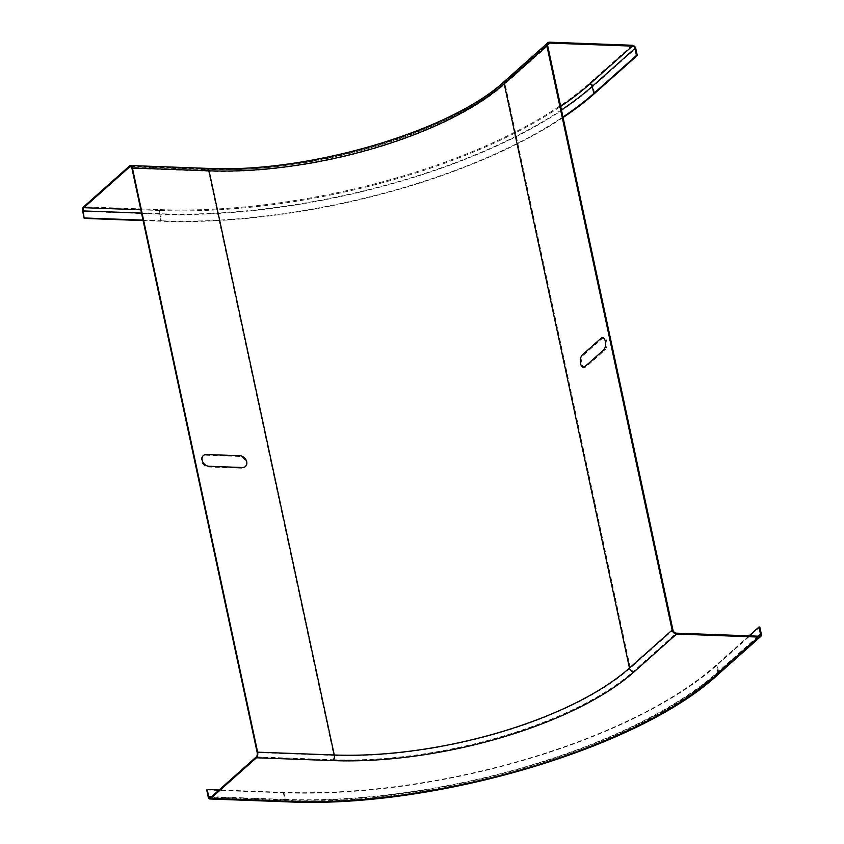 <?xml version="1.0" encoding="UTF-8"?>
<svg xmlns="http://www.w3.org/2000/svg" width="844" height="844" viewBox="0 0 844 844"><rect width="100%" height="100%" fill="white"/><g stroke="black" fill="none" stroke-linecap="round" stroke-linejoin="round"><path stroke-width="0.63" stroke-dasharray="4.22 3.17" d="M205.683 455.201L239.116 456.435A6.499 5.001 -131.7 0 1 245.952 462.523A6.499 5.001 -131.7 0 1 241.637 468.198L208.204 466.964A6.499 5.001 -131.7 0 1 201.368 460.877A6.499 5.001 -131.7 0 1 205.683 455.201M583.763 354.923L602.384 338.36A6.499 3.344 92.1 0 1 606.752 341.482A6.499 3.344 92.1 0 1 604.905 350.123L586.295 366.697A6.499 3.344 92.1 0 1 581.927 363.574A6.499 3.344 92.1 0 1 583.763 354.923M563.075 117.527A325.109 123.235 167.9 0 1 160.824 221.223L143.121 220.579M140.811 209.787L160.465 210.515A2.437 1.255 -87.9 0 0 159.769 213.754L161.288 220.811L143.037 220.136M161.288 220.811A324.128 122.865 167.9 0 0 562.969 116.999M749.05 635.849L716.313 664.988A324.128 122.865 167.9 0 1 283.816 792.368L219.092 789.973M759.811 627.05L717.147 665.019L718.655 672.077A3.418 2.627 -131.7 0 1 718.001 674.514M206.717 789.952L283.352 792.78A325.109 123.235 167.9 0 0 717.147 665.019M129.565 165.941L206.2 168.768A4.231 2.173 92.1 0 1 207.17 168.367M160.824 221.223L159.305 214.165A3.418 1.751 92.1 0 1 160.276 209.628L83.64 206.801M594.619 93.462L593.1 86.404A325.109 123.235 167.9 0 1 159.305 214.165L82.68 211.338M561.45 109.942A324.128 122.865 167.9 0 1 159.769 213.754L141.518 213.078M131.938 168.378L208.563 171.205A3.249 1.667 -87.9 0 0 207.139 169.338A3.249 1.667 -87.9 0 0 206.39 169.655L131.231 166.88M257.177 752.584L333.813 755.412L208.563 171.205A222.204 84.231 167.9 0 0 505.06 83.883A3.249 2.5 -131.7 0 1 505.693 81.562A3.249 2.5 -131.7 0 1 507.223 81.045A225.464 85.466 167.9 0 1 206.39 169.655M160.465 210.515A321.691 121.937 167.9 0 0 560.701 106.418M160.276 209.628A321.691 121.937 167.9 0 0 589.513 83.208A3.418 2.627 48.3 0 1 593.1 86.404L635.764 48.446M206.2 168.768A225.464 85.466 167.9 0 0 507.033 80.159A4.231 3.249 48.3 0 0 505.039 80.834M549.697 42.2L507.033 80.159M632.177 45.249L589.513 83.208M547.661 45.059L507.223 81.045M547.724 45.924L505.06 83.883L630.31 668.089A3.249 2.5 48.3 0 0 633.728 671.128L676.382 633.169M256.26 756.899L332.884 759.737A3.249 1.667 92.1 0 0 333.813 755.412A222.204 84.231 167.9 0 0 630.31 668.089L672.974 630.12M758.872 636.207L716.208 674.177A2.437 1.878 48.3 0 0 717.358 673.786A2.437 1.878 48.3 0 0 717.822 672.046L716.313 664.988M210.335 797.77L286.971 800.597A321.691 121.937 167.9 0 0 716.208 674.177M332.884 759.737A225.464 85.466 167.9 0 0 633.728 671.128M758.123 636.186L717.822 672.046A324.128 122.865 167.9 0 1 285.335 799.426L283.816 792.368M761.32 634.108L718.655 672.077A325.109 123.235 167.9 0 1 284.861 799.838A3.418 1.751 -87.9 0 0 286.369 801.8M283.352 792.78L284.861 799.838L208.236 797.01M286.971 800.597A2.437 1.255 92.1 0 1 286.401 800.829A2.437 1.255 92.1 0 1 285.335 799.426L211.538 796.704M130.504 166.511L207.139 169.338C308.049 174.518 451.825 132.054 505.693 81.562L548.357 43.593M760.011 635.827L717.358 673.786C638.423 747.478 432.286 808.119 286.401 800.829L209.776 797.991"/><path stroke-width="1.27" d="M206.453 454.505L239.896 455.739A6.499 5.001 -131.7 0 1 246.733 461.837A6.499 5.001 -131.7 0 1 242.418 467.513L208.974 466.278A6.499 5.001 -131.7 0 1 202.149 460.191A6.499 5.001 -131.7 0 1 206.453 454.505M582.371 354.87L600.991 338.307A6.499 3.344 92.1 0 1 605.359 341.43A6.499 3.344 92.1 0 1 603.513 350.081L584.903 366.644A6.499 3.344 92.1 0 1 580.535 363.521A6.499 3.344 92.1 0 1 582.371 354.87M143.121 220.579L84.189 218.396L82.68 211.338A3.418 1.751 92.1 0 1 83.64 206.801L129.565 165.941A4.231 2.173 92.1 0 1 130.546 165.54A4.231 2.173 92.1 0 1 132.403 167.967L257.642 752.173A4.231 2.173 -87.9 0 1 256.449 757.785L210.525 798.646A3.418 1.751 -87.9 0 1 209.734 798.973A3.418 1.751 -87.9 0 1 208.236 797.01L206.717 789.952L207.191 789.53L219.092 789.973M211.538 796.704L208.7 796.599A2.437 1.255 92.1 0 0 209.776 797.991A2.437 1.255 92.1 0 0 210.335 797.77L256.26 756.899A3.249 1.667 92.1 0 0 257.177 752.584L131.938 168.378A3.249 1.667 -87.9 0 0 130.504 166.511A3.249 1.667 -87.9 0 0 129.754 166.817L83.83 207.687A2.437 1.255 -87.9 0 0 83.145 210.926L84.189 218.396M143.037 220.136L84.653 217.984M562.969 116.999A324.128 122.865 167.9 0 0 593.775 93.431L636.439 55.472L637.283 55.504L635.764 48.446A3.418 2.627 48.3 0 0 632.177 45.249L549.697 42.2A4.231 3.249 48.3 0 0 547.703 42.865A4.231 3.249 48.3 0 0 546.891 45.892L504.227 83.851A221.233 83.862 167.9 0 1 209.038 170.794L132.403 167.967M563.075 117.527A325.109 123.235 167.9 0 0 594.619 93.462L637.283 55.504M749.05 635.849L758.967 627.018L760.486 634.076A2.437 1.878 48.3 0 1 760.011 635.827A2.437 1.878 48.3 0 1 758.872 636.207L676.382 633.169A3.249 2.5 48.3 0 1 672.974 630.12L547.724 45.924A3.249 2.5 -131.7 0 1 548.357 43.593A3.249 2.5 -131.7 0 1 549.887 43.086L632.367 46.125A2.437 1.878 -131.7 0 1 634.931 48.414L636.439 55.472M758.967 627.018L759.811 627.05L761.32 634.108A3.418 2.627 -131.7 0 1 760.666 636.555A3.418 2.627 -131.7 0 1 759.062 637.093L676.571 634.044A4.231 3.249 -131.7 0 1 672.13 630.088L546.891 45.892M208.7 796.599L207.191 789.53M130.546 165.54L207.17 168.367A4.231 2.173 92.1 0 1 209.038 170.794L334.277 755A221.233 83.862 167.9 0 0 629.466 668.058L504.227 83.851A4.231 3.249 48.3 0 1 505.039 80.834L547.703 42.865M141.518 213.078L83.145 210.926M140.811 209.787L83.83 207.687M131.231 166.88L129.754 166.817M560.701 106.418A321.691 121.937 167.9 0 0 589.703 84.094A2.437 1.878 -131.7 0 1 592.266 86.373L593.775 93.431M561.45 109.942A324.128 122.865 167.9 0 0 592.266 86.373L634.931 48.414M632.367 46.125L589.703 84.094M549.887 43.086L547.661 45.059M760.486 634.076L758.123 636.186M759.062 637.093L716.398 675.052A3.418 2.627 -131.7 0 0 718.001 674.514L760.666 636.555M676.571 634.044L633.918 672.014A4.231 3.249 -131.7 0 1 629.466 668.058L672.13 630.088M256.449 757.785L333.074 760.613A225.464 85.466 167.9 0 0 633.918 672.014M718.001 674.514C638.781 748.438 432.508 809.079 286.369 801.8A3.418 1.751 -87.9 0 0 287.16 801.473L210.525 798.646M287.16 801.473A321.691 121.937 167.9 0 0 716.398 675.052M333.074 760.613A4.231 2.173 -87.9 0 0 334.277 755L257.642 752.173M207.17 168.367C307.817 173.547 451.466 131.094 505.039 80.834M286.369 801.8L209.734 798.973"/></g></svg>
